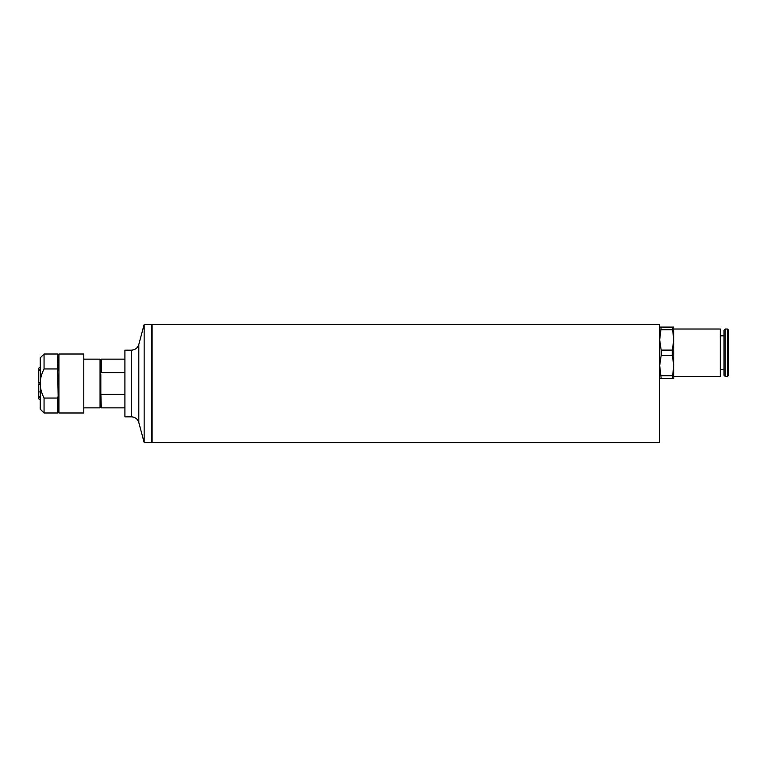 <?xml version="1.0" encoding="UTF-8"?>
<svg xmlns="http://www.w3.org/2000/svg" width="767" height="767" viewBox="0 0 767 767"><rect width="100%" height="100%" fill="white"/><g stroke="black" fill="none" stroke-linecap="round" stroke-linejoin="round"><path stroke-width="1.15" d="M659.687 378.371L661.173 378.371L659.687 365.552L661.173 355.38L661.173 350.097L659.687 339.915L661.173 327.097L659.687 327.097M672.304 355.38L673.79 365.552L673.79 339.915L672.304 350.097L672.304 355.38L661.173 355.38M672.304 378.371L673.79 378.371L673.79 365.552L672.304 378.371L661.173 378.371M673.79 327.097L672.304 327.097L673.79 339.915L673.79 327.097M672.304 327.097L661.173 327.097M661.173 329.743L672.304 329.743M672.304 350.097L661.173 350.097M672.304 375.725L661.173 375.725M673.79 339.915L673.79 329.024L720.271 329.024L720.271 376.453L673.79 376.453M724.038 335.821L720.271 335.821M725.218 329.024L724.038 330.213L724.038 375.264L725.218 376.453L727.461 376.453L728.65 375.264L728.65 330.213L727.461 329.024L725.218 329.024L725.218 376.453M659.687 324.537L659.687 442.463L152.096 442.463L152.096 324.537L659.687 324.537M40.21 369.819L38.35 370.749L38.35 370.106L40.21 369.176M40.21 397.824L38.35 396.894L38.35 384.142L40.21 384.142M40.21 391.86A86.431 43.22 -0 0 0 39.769 392.014L40.21 391.026M40.21 375.974L40.21 374.862M101.292 372.628L101.292 359.148L101.292 372.628L124.916 372.628M131.378 416.826L124.916 416.826L124.916 350.174L131.378 350.174L131.378 416.826C135.136 417.056 137.609 418.955 138.808 422.531L138.808 344.469C137.609 348.045 135.136 349.944 131.378 350.174M138.808 344.469L144.148 324.537L144.148 442.463L138.808 422.531M144.148 324.537L151.837 324.537L151.837 442.463L144.148 442.463M58.925 412.982L83.795 412.982L83.795 354.018L58.925 354.018L58.925 412.982L58.158 412.215L57.391 412.982L57.391 398.054L58.158 396.434L58.158 412.215M58.158 396.434L57.391 354.018L44.055 354.018L44.055 368.946L57.391 368.946M58.925 354.018L58.158 354.785L58.158 370.566M57.391 398.054L44.055 398.054C41.466 392.857 40.181 388.006 40.21 383.5C40.181 378.994 41.466 374.143 44.055 368.946M57.391 412.982L44.055 412.982L44.055 398.054M44.055 354.018L40.21 357.863L40.21 409.137L44.055 412.982M38.35 370.749L38.35 382.858L40.21 382.858M39.769 399.425L38.35 398.61L38.35 396.894M38.35 370.106L38.35 368.39L39.769 367.575M38.35 396.251L40.21 397.181M83.795 407.852L100.055 407.852L100.055 359.148L83.795 359.148M101.292 407.852L100.822 392.522L101.292 407.852L124.916 407.852M100.822 374.478L100.822 392.522M124.916 394.372L101.292 394.372M727.461 329.024L727.461 376.453M720.271 369.656L724.038 369.656M101.292 359.148L124.916 359.148M58.158 354.785L57.391 354.018M100.822 359.915L100.055 359.148M100.822 407.085L100.055 407.852"/></g></svg>
